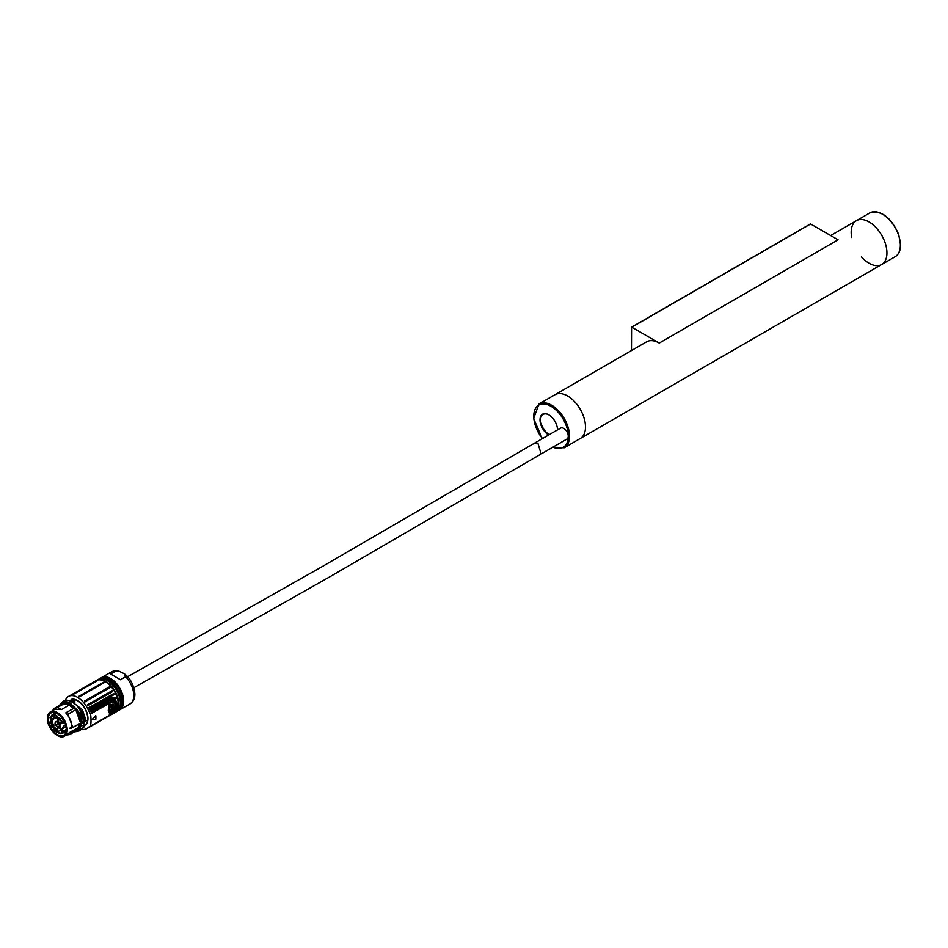 <?xml version="1.0" encoding="UTF-8"?>
<svg xmlns="http://www.w3.org/2000/svg" width="948" height="948" viewBox="0 0 948 948"><rect width="100%" height="100%" fill="white"/><g stroke="black" fill="none" stroke-linecap="round" stroke-linejoin="round"><path stroke-width="1.42" d="M96.85 680.735L71.918 694.991L97.466 680.664M72.676 694.813L72.072 694.884M78.731 696.401L103.51 682.24L104.221 682.655L79.431 696.816L78.731 696.401M109.257 686.945L109.921 687.703L84.775 701.875L84.467 701.105L109.257 686.945L110.051 687.43M87.358 704.874L112.137 690.713L112.67 691.566L87.891 705.727L87.358 704.874L87.891 705.727M88.97 707.658L113.76 693.509L114.21 694.41L89.42 708.559L88.97 707.658L89.42 708.559M89.42 726.938L113.76 713.169L88.982 727.235M115.668 693.711A18.51 10.629 -119.7 0 0 96.103 680.676L68.481 696.448A18.51 10.629 60.3 0 1 88.057 709.483L115.668 693.711L108.617 697.775L115.466 697.669L115.324 698.664L112.279 698.581L115.17 700.145L117.599 704.044L116.118 709.033L114.364 711.284M115.668 711.924L88.057 727.697A18.51 10.629 60.3 0 1 86.849 728.597L114.459 712.837A18.51 10.629 -119.7 0 0 115.668 711.924L117.279 709.614A18.51 10.629 -119.7 0 0 117.279 697.906L115.68 693.746M86.849 728.597A18.51 10.629 60.3 0 1 81.824 729.273M65.353 700.43A18.51 10.629 60.3 0 1 68.481 696.448M109.921 687.703L84.775 701.875M110.027 700.418L90.89 711.332L91.435 712.209L110.549 701.33L110.027 700.418A18.059 10.369 60.3 0 1 109.613 699.695L109.127 698.771A18.059 10.369 -119.7 0 1 108.617 697.775L110.004 698.332L89.977 709.697L90.475 710.621L89.977 709.697M115.822 708.95L116.865 704.589L114.767 701.354L110.892 701.781L109.861 702.942L109.458 702.278L90.344 713.524L89.065 711.427A18.059 10.369 60.3 0 1 88.567 710.514A18.059 10.369 60.3 0 1 88.057 709.483M88.057 727.697A18.059 10.369 60.3 0 1 88.567 727.258A18.059 10.369 60.3 0 1 89.065 726.926L89.242 726.82M89.065 726.926L90.344 726.322M109.577 712.576L109.565 712.659A40.645 23.333 -119.7 0 1 109.21 715.408L90.534 726.073A40.645 23.333 -119.7 0 0 90.534 713.986L90.344 713.524M113.807 712.126L112.895 713.086M110.466 714.662L115.68 711.912M112.279 698.581L90.475 710.621M95.57 719.556L92.027 719.52L95.855 715.787A40.645 23.333 60.3 0 1 95.855 719.212L91.944 719.556M95.57 715.728L95.535 719.437L91.944 719.698M108.285 710.36L109.447 712.41A40.278 23.131 -119.7 0 1 109.435 712.458L109.565 712.659C107.859 711.747 107.859 709.697 109.565 706.473L109.565 706.473A40.645 23.333 -119.7 0 0 109.21 703.309L90.534 713.986M110.004 714.958L108.617 715.953L110.004 714.958M115.466 697.669L115.324 698.664M111.189 698.913L116.118 701.129M117.599 705.442L116.865 705.833L117.599 704.044M115.17 710.372L116.118 709.033M109.186 715.527L111.082 714.342C117.86 707.042 117.86 703.013 111.082 702.255L110.892 701.781A18.059 10.369 60.3 0 1 110.584 701.307L110.549 701.33M74.916 702.089L73.944 703.096M77.973 706.995L80.177 708.061M95.535 715.752L95.499 719.319M96.613 680.391A18.51 10.629 -119.7 0 1 115.028 691.187A18.51 10.629 -119.7 0 1 114.981 712.54L116.521 711.664A18.51 10.629 -119.7 0 0 119.223 696.353A18.51 10.629 -119.7 0 0 112.717 684.954A18.51 10.629 -119.7 0 0 107.337 680.463A18.51 10.629 -119.7 0 0 98.154 679.503L96.352 680.545M114.767 701.354L116.083 708.263L110.892 714.591M110.584 701.307L114.21 701.093M109.731 702.954L109.79 705.656L109.458 702.278M72.723 727.578L80.58 723.087A14.338 8.236 60.3 0 1 79.608 726.998L80.912 726.369M79.04 707.137L78.009 707.042M78.269 706.829L81.327 708.689L78.305 706.864M71.693 704.388L70.733 705.028A14.338 8.236 60.3 0 1 74.797 708.5L75.899 708.18M109.423 715.242A40.278 23.131 -119.7 0 0 109.79 712.564L109.53 715.337M98.687 679.23A18.51 10.629 60.3 0 1 99.185 678.922A18.51 10.629 60.3 0 1 108.368 679.882A18.51 10.629 60.3 0 1 120.396 696.259A18.51 10.629 60.3 0 1 117.54 711.071A18.51 10.629 60.3 0 1 117.019 711.344M84.076 726.737L83.116 725.433L84.064 726.926L82.381 728.562M82.95 725.469L84.064 726.926L82.334 728.585M83.862 726.524L83.246 726.879M79.537 723.68A14.03 8.058 60.3 0 1 78.589 727.246L80.106 726.832A14.445 8.295 60.3 0 0 81.078 723.348M65.756 712.86L65.791 712.896C69.808 717.375 71.882 722.222 72.001 727.424L72.795 727.4L67.936 714.389L65.756 712.86L73.328 708.535L75.473 708.417A14.445 8.295 60.3 0 0 71.171 704.684L69.003 705.241A14.03 8.058 60.3 0 1 73.328 708.535L74.797 708.571M72.889 702.361L74.809 700.845L74.797 702.314L73.719 702.93M109.399 712.327L108.641 711.889M117.54 711.071L118.832 710.336A18.51 10.629 -119.7 0 0 121.534 695.026A18.51 10.629 -119.7 0 0 115.028 683.638A18.51 10.629 -119.7 0 0 109.648 679.147A18.51 10.629 -119.7 0 0 100.464 678.187L99.185 678.922M111.082 702.255L109.861 702.942L110.181 705.691C115.988 700.062 115.964 711.984 110.181 712.659A40.645 23.333 60.3 0 1 109.861 715.041L111.082 714.342M80.011 727.033L80.758 728.301M80.805 726.583L80.023 727.187A14.635 8.402 60.3 0 1 79.964 727.294L79.976 727.246M83.993 721.843L86.067 720.575L82.31 709.59L81.03 708.618L82.286 709.602L86.007 720.504L84.218 721.831L85.77 720.966M78.791 707.042L82.31 709.59L86.007 720.658M67.936 714.389L75.781 709.732L67.818 714.271M75.816 709.886L80.604 723.051L77.144 710.964L75.935 710.147M76.172 708.511L77.795 710.467L75.781 709.732M75.698 708.713L76.16 709.329L76.136 708.464M70.567 704.838L70.342 705.407A14.149 8.117 60.3 0 1 73.991 708.44L73.991 708.5M69.003 705.241L61.442 709.566L57.401 707.528L65.163 703.096L68.647 704.85A14.066 8.07 -119.7 0 1 69.891 705.466M70.176 705.217L70.579 703.262L70.958 704.601M69.927 705.217L70.579 703.262A16.258 9.338 -119.7 0 0 62.544 702.444L70.673 703.262L70.721 704.447A14.635 8.402 60.3 0 1 70.851 704.459L71.361 704.174M74.833 702.101L74.762 700.762L66.467 700.205L74.679 700.773M109.743 711.877L108.534 710.005L109.293 707.279L111.177 705.205L113.689 705.513M109.79 712.564L112.717 704.352M100.998 677.915A18.51 10.629 60.3 0 1 101.495 677.595A18.51 10.629 60.3 0 1 105.785 676.813A18.51 10.629 60.3 0 1 110.679 678.555A18.51 10.629 60.3 0 1 122.707 694.931A18.51 10.629 60.3 0 1 119.851 709.756A18.51 10.629 60.3 0 1 119.33 710.028M109.921 705.644L113.57 704.542L109.731 715.029M110.063 700.406L112.765 699.897M47.507 718.383A14.03 8.058 60.3 0 1 47.507 718.347A14.03 8.058 60.3 0 1 50.422 711.924A14.03 8.058 60.3 0 1 64.381 720.113A14.03 8.058 60.3 0 1 64.334 736.3L71.017 731.572L79.608 727.246M61.442 709.566L55.174 709.211L50.422 711.924L47.4 718.501C49.889 731.204 55.529 737.129 64.334 736.3A14.03 8.058 60.3 0 1 57.307 735.53M71.775 727.969L69.868 728.183L71.527 726.5L71.527 728.289M79.845 727.199L80.781 728.55L79.407 727.685L71.444 732.235L69.654 734.57L77.487 730.102L79.395 728.23L71.562 732.697M70.697 704.364L70.709 703.487M72.641 702.207L74.679 700.916M109.399 711.687L109.328 711.652C108.238 708.097 109.506 705.928 113.144 705.134L113.203 705.158M109.98 712.327L113.511 704.506M120.443 679.728L110.667 674.028L115.881 671.042L118.654 670.994L124.247 673.708L125.657 676.754L120.443 679.728L110.667 674.028M66.479 735.079L69.654 734.57M71.444 732.235L71.017 731.572M57.401 707.528L54.605 708.227L52.294 710.858M72.569 727.566L80.627 722.933M71.775 726.559L71.479 728.183L69.844 728.194L71.527 726.524L71.657 727.957M72.795 727.436L80.604 723.051M59.795 705.265L70.057 703.558M74.833 731.619L80.023 728.787L79.395 728.23M65.163 703.096L62.438 703.748L54.629 708.215M47.85 718.845C48.502 715.503 47.27 715.953 50.564 712.813C53.704 711.984 53.017 711.687 57.058 713.453L60.115 715.811L63.682 720.468L65.649 725.019L66.396 729.77C65.744 732.946 66.964 732.614 63.682 735.695C60.506 736.525 61.288 736.869 57.117 735.02L54.131 732.709L50.564 728.04L48.585 723.49L47.85 718.845M114.187 707.066C112.314 711.889 110.561 712.896 108.925 710.099C110.537 705.111 112.291 704.103 114.187 707.066L113.274 705.194C109.624 705.999 108.356 708.18 109.458 711.735L109.458 711.735C110.217 710.822 110.098 715.337 114.21 707.03L113.274 705.194C109.624 705.999 108.356 708.18 109.458 711.735L109.328 711.652M57.2 713.536A12.822 7.359 -119.7 0 0 51.014 712.979A12.822 7.359 -119.7 0 0 50.979 727.768A12.822 7.359 -119.7 0 0 63.741 735.245A12.822 7.359 -119.7 0 0 66.396 729.64L62.047 732.14L62.426 733.397L66.242 731.216L62.71 733.219L58.456 733.468L58.456 732.638L56.679 731.726L56.679 732.531L50.268 722.092M57.366 732.14L56.679 732.531M66.396 729.403L62.722 731.5L61.229 729.462C59.499 726.535 59.499 724.616 61.229 723.715L64.63 722.329M50.576 718.774L50.007 717.814L51.939 715.041L62.71 721.677L63.954 720.966M50.564 718.774L52.448 722.068L50.161 721.44L50.007 722.246M55.02 722.957L56.394 721.428C58.373 722.352 59.369 723.715 59.345 725.493L59.203 726.31C57.923 728.668 55.055 725.137 55.02 722.957M53.645 725.149L53.823 726.867C53.289 727.768 52.448 727.4 51.275 725.753L51.939 723.561L53.645 725.149M55.908 718.608C53.918 717.162 53.598 715.906 54.948 714.851C56.359 715.467 56.987 716.558 56.833 718.146L55.908 718.608M60.53 718.88L61.525 722.589L59.511 723.004C58.053 722.506 55.885 717.221 58.74 717.707L60.53 718.88L59.866 720.219M60.53 733.468C58.693 734.19 55.565 727.649 58.74 727.863C60.684 728.443 61.608 730.079 61.525 732.745L60.53 733.468M53.645 719.165C51.228 718.56 50.659 717.363 51.939 715.586C53.467 716.415 54.095 717.518 53.823 718.88L53.645 719.165M55.908 728.337L56.833 731.121L55.055 731.086C53.74 729.51 53.704 728.42 54.948 727.827L55.908 728.337M62.722 731.5L62.047 732.14M62.71 721.677L62.047 721.973L62.722 723.419M50.161 721.44L50.445 721.215A1.896 1.09 -119.7 0 0 52.247 722.186A1.896 1.09 -119.7 0 0 52.495 721.938M56.548 721.452A2.891 1.659 -119.7 0 0 55.979 721.582A2.891 1.659 -119.7 0 0 55.375 722.909A2.891 1.659 -119.7 0 0 56.631 725.824A2.891 1.659 -119.7 0 0 58.835 726.606A2.891 1.659 -119.7 0 0 59.25 726.18M52.069 723.585A1.896 1.09 -119.7 0 0 51.737 723.68A1.896 1.09 -119.7 0 0 51.595 725.599A1.896 1.09 -119.7 0 0 53.621 726.974A1.896 1.09 -119.7 0 0 53.87 726.725M55.091 714.875A1.896 1.09 -119.7 0 0 54.759 714.958A1.896 1.09 -119.7 0 0 54.463 716.487A1.896 1.09 -119.7 0 0 55.695 718.157A1.896 1.09 -119.7 0 0 56.086 718.323A1.896 1.09 -119.7 0 0 56.643 718.252A1.896 1.09 -119.7 0 0 56.88 718.015M58.871 717.731A2.891 1.659 -119.7 0 0 58.302 717.861A2.891 1.659 -119.7 0 0 57.852 720.172A2.891 1.659 -119.7 0 0 59.736 722.731A2.891 1.659 -119.7 0 0 61.17 722.886A2.891 1.659 -119.7 0 0 61.573 722.447M58.883 727.886A2.891 1.659 -119.7 0 0 58.302 728.017A2.891 1.659 -119.7 0 0 58.101 730.979A2.891 1.659 -119.7 0 0 60.684 733.171A2.891 1.659 -119.7 0 0 61.17 733.041A2.891 1.659 -119.7 0 0 61.573 732.614M52.081 715.61A1.896 1.09 -119.7 0 0 51.737 715.704A1.896 1.09 -119.7 0 0 51.595 715.811A1.896 1.09 -119.7 0 0 51.808 718.015A1.896 1.09 -119.7 0 0 53.621 718.999A1.896 1.09 -119.7 0 0 53.763 718.892A1.896 1.09 -119.7 0 0 53.87 718.75M55.091 727.851A1.896 1.09 -119.7 0 0 54.759 727.934A1.896 1.09 -119.7 0 0 55.304 730.837A1.896 1.09 -119.7 0 0 55.695 731.133A1.896 1.09 -119.7 0 0 56.643 731.228A1.896 1.09 -119.7 0 0 56.88 730.991M52.827 720.29L50.445 721.215M56.442 716.036L57.224 716.368M53.42 716.783L54.202 717.103M56.442 729.012L57.224 729.344M810.291 224.155L631.795 327.214L659.251 343.069A25.288 14.599 -120 0 0 646.607 341.813L554.959 394.724A25.288 14.599 -120 0 1 567.615 395.98A25.288 14.599 -120 0 0 554.959 394.724A25.288 14.599 -120 0 1 580.259 409.323A25.288 14.599 -120 0 1 580.259 438.533A25.288 14.599 -120 0 0 584.134 418.269A25.288 14.599 -120 0 0 567.615 395.98A25.288 14.599 -120 0 1 584.134 418.269A25.288 14.599 -120 0 1 580.259 438.533A25.288 14.599 -120 0 0 580.259 409.323A25.288 14.599 -120 0 0 554.959 394.724L538.985 403.955A25.288 14.599 60 0 1 551.629 405.211A25.288 14.599 60 0 1 568.148 427.489A25.288 14.599 60 0 1 564.273 447.752L881.699 264.492A25.288 14.599 60 0 1 861.459 256.908M851.695 237.521A25.288 14.599 60 0 1 856.411 220.694A25.288 14.599 60 0 1 869.055 221.939A25.288 14.599 60 0 1 885.574 244.228A25.288 14.599 60 0 1 881.699 264.492L895.113 256.754A25.288 14.599 -120 0 0 898.988 236.49A25.288 14.599 -120 0 0 882.47 214.201A25.288 14.599 -120 0 0 869.814 212.945L856.411 220.694A25.288 14.599 60 0 1 869.055 221.939A25.288 14.599 60 0 1 885.574 244.228A25.288 14.599 60 0 1 881.699 264.492A25.288 14.599 60 0 0 885.574 244.228A25.288 14.599 60 0 0 869.055 221.939A25.288 14.599 60 0 1 885.574 244.228A25.288 14.599 60 0 1 881.699 264.492M548.702 434.99A12.371 7.146 60 0 1 540.016 419.834A12.371 7.146 60 0 1 548.774 414.821L548.774 414.821A12.371 7.146 60 0 1 557.519 429.906A11.921 6.885 -120 0 0 557.519 429.788M566.94 439.066A6.328 3.65 -120 0 0 566.94 431.767A6.328 3.65 -120 0 0 560.612 428.117L534.743 443.048L537.931 443.344L541.13 453.962L566.94 439.066M548.928 414.916A11.921 6.885 -120 0 0 543.133 414.418A11.921 6.885 -120 0 0 541.296 423.969A11.921 6.885 -120 0 0 549.093 434.48A11.921 6.885 -120 0 0 549.342 434.622M810.611 223.977L838.079 239.82L659.251 343.069M631.475 350.559L631.569 327.19L810.386 223.953M856.411 220.694A25.288 14.599 60 0 1 869.055 221.939A25.288 14.599 60 0 0 856.411 220.694L830.673 235.554M97.134 680.854L72.273 694.991M85.13 701.864L84.467 701.105M112.67 691.566L112.137 690.713M114.21 694.41L113.76 693.509M71.124 699.482A14.635 8.402 60.3 0 1 77.665 700.572A14.635 8.402 60.3 0 1 87.465 714.567A14.635 8.402 60.3 0 1 83.697 725.73M114.187 700.039L117.279 697.906M114.554 711.178L117.279 709.614M108.925 698.889L109.411 699.802M71.562 699.565A14.445 8.295 60.3 0 1 77.535 700.797A14.445 8.295 60.3 0 1 86.932 713.583A14.445 8.295 60.3 0 1 84.704 725.149L83.602 725.777M111.414 698.818L111.177 697.775M110.833 699.091L110.406 698.095M114.827 701.39L114.969 700.347M109.056 712.327L109.221 703.25M109.553 712.54L109.233 715.325M114.151 701.07L114.08 700.015M113.381 699.92L113.618 700.916M91.435 712.209L90.89 711.332M109.636 700.619L110.181 701.508M116.083 708.263L116.071 708.298C113.76 712.493 112.042 714.591 110.94 714.567L109.719 715.266M80.059 723.383A14.149 8.117 60.3 0 1 79.087 727.08L79.099 727.329M81.03 708.618L79.288 708.749M65.791 712.884L73.363 708.571M83.104 727.223L83.922 726.76M81.528 723.371L80.568 723.099L82.038 723.075A16.258 9.338 -119.7 0 0 77.866 710.538L77.345 710.834A16.258 9.338 -119.7 0 1 81.528 723.371L82.097 723.004L77.937 710.502L75.876 709.033M76.16 709.329L77.807 710.455M83.969 721.831L79.679 709.317M84.218 721.831A16.258 9.338 60.3 0 0 80.047 709.294L81.101 708.689M68.588 700.513A16.258 9.338 60.3 0 1 72.759 702.018L72.747 702.278M109.79 705.656A40.278 23.131 -119.7 0 0 109.423 702.539M110.537 705.336L113.452 704.483M115.881 671.042A18.51 10.629 -119.7 0 0 111.591 671.836L118.654 670.994M119.851 709.756L129.959 703.985A18.51 10.629 -119.7 0 0 125.657 676.754M78.637 727.483L71.076 731.797M69.868 728.562L71.479 728.183M47.507 718.643C46.962 713.05 50.161 711.201 57.117 713.097C64.073 719.319 67.284 724.912 66.739 729.877C67.284 735.47 64.073 737.319 57.117 735.423C50.161 729.202 46.962 723.608 47.507 718.643M114.187 706.995L113.144 705.134M65.388 703.06L68.694 704.72M77.937 710.502L82.097 723.004L81.267 723.371M74.702 731.69A16.258 9.338 -119.7 0 0 78.151 730.967A16.258 9.338 -119.7 0 0 80.26 728.846L80.781 728.55A16.258 9.338 -119.7 0 1 78.672 730.671A16.258 9.338 -119.7 0 1 78.411 730.813M70.069 703.558A16.258 9.338 -119.7 0 0 62.035 702.729A16.258 9.338 -119.7 0 0 59.653 705.336M59.629 705.359L62.544 702.444A16.258 9.338 -119.7 0 0 62.295 702.598M63.872 727.945L61.229 729.462M65.637 724.959L63.445 726.215L63.907 727.744M59.937 730.493L61.016 730.541M552.957 447.136A24.399 14.09 -120 0 0 568.231 435.037A24.399 14.09 -120 0 0 551.001 406.289A24.399 14.09 -120 0 0 534.328 411.479A24.399 14.09 -120 0 0 542.457 438.592M109.067 702.835L109.577 706.497M74.679 731.702L78.672 730.671L80.817 728.514L79.964 727.282M101.495 677.595L111.591 671.836M124.247 673.708C130.267 678.128 133.798 684.788 134.865 693.675C135.054 698.178 133.419 701.615 129.959 703.985M55.766 712.86L51.939 715.041M66.087 726.772L62.805 727.685M62.746 727.578L63.445 726.215M52.294 719.354L51.939 720.101M57.544 723.94L58.243 722.577M57.603 724.059L59.132 724.154M61.466 720.433L59.937 720.338M59.866 730.375L60.565 729.012M53.669 724.142L53.301 724.888M54.202 725.078L53.372 725.007M56.69 715.42L56.323 716.178M53.669 716.167L53.301 716.913M56.69 728.396L56.323 729.154M895.113 256.754C898.574 254.609 900.399 250.864 900.6 245.508L898.728 234.512C890.93 217.092 881.285 209.911 869.814 212.945M564.273 447.752L552.648 447.314M542.315 438.687L533.629 418.554L538.985 403.955M534.708 443.072L322.569 566.383L127.601 676.73M133.869 687.715L329.679 576.882L541.166 453.95M76.705 731.548L80.13 730.671L83.531 726.038C85.403 715.621 78.198 706.296 75.781 704.637C69.986 700.24 65.827 699.091 63.291 701.176L60.791 703.689M80.189 727.578L81.611 723.383M77.38 710.111L70.756 703.831"/></g></svg>

